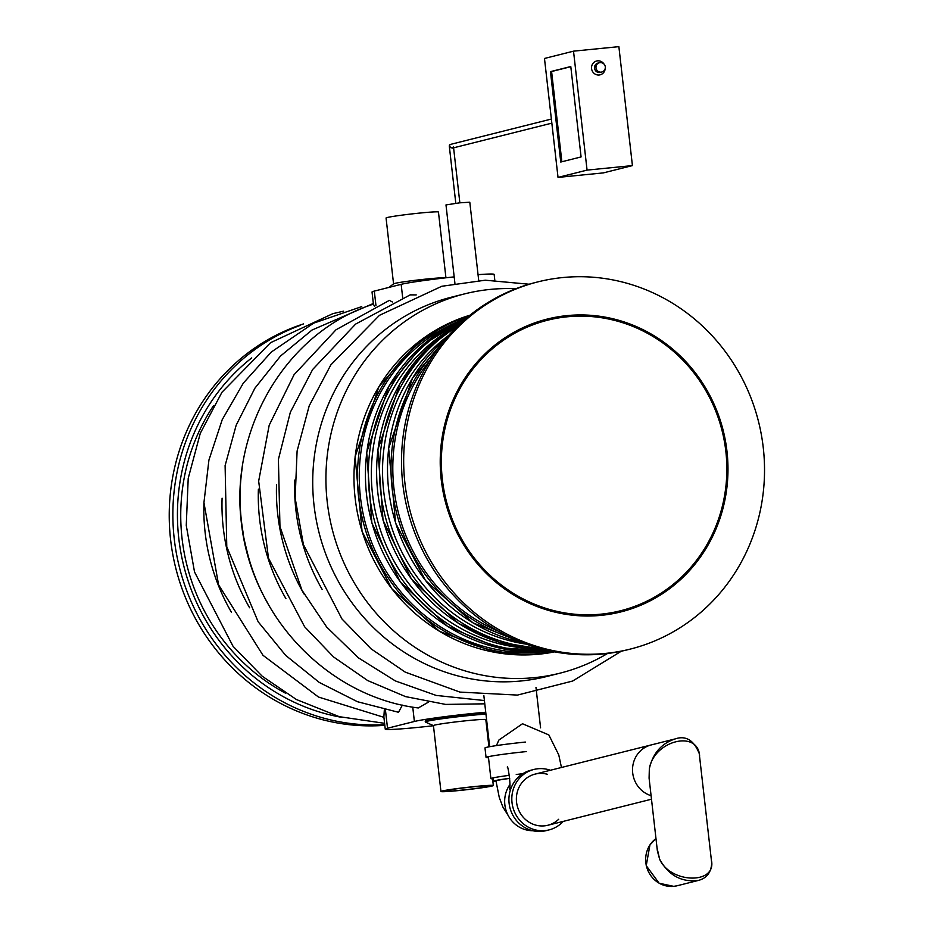<?xml version="1.0" encoding="UTF-8"?>
<svg xmlns="http://www.w3.org/2000/svg" width="933" height="933" viewBox="0 0 933 933"><rect width="100%" height="100%" fill="white"/><g stroke="black" fill="none" stroke-linecap="round" stroke-linejoin="round"><path stroke-width="1.4" d="M384.816 725.326A206.1 195.79 -104.1 0 1 173.526 558.237A206.1 195.79 -104.1 0 1 303.61 323.879M300.578 325.255A206.1 195.79 75.9 0 0 177.515 559.042A206.1 195.79 75.9 0 0 384.746 724.661M251.723 357.899A201.306 191.242 75.9 0 0 183.813 566.063A201.306 191.242 75.9 0 0 342.049 717.407M285.696 693.289A195.557 185.772 -104.1 0 1 213.459 405.773M231.466 612.328A195.557 185.772 -104.1 0 1 203.942 502.747M249.612 607.768A195.557 185.772 -104.1 0 1 222.089 498.187M485.743 712.241A47.933 2.088 173.5 0 0 414.38 721.477L387.522 728.23A47.933 2.088 173.5 0 0 385.247 729.14L383.86 716.882L384.349 709.71M373.34 303.482L311.995 330.049L280.518 356.033L254.896 388.198L236.166 425.226L225.11 465.567L226.777 546.761L258.149 621.786L285.708 655.421L319.308 682.466L357.479 701.721L398.531 712.287L402.345 705.115M267.759 603.196A195.557 185.772 -104.1 0 1 240.154 503.937M454.184 276.879A47.933 2.088 173.5 0 0 401.167 284.343L374.308 291.096A47.933 2.088 173.5 0 0 372.034 292.006L373.422 304.146C278.314 334.446 219.896 446.872 246.125 547.531C264.762 630.708 336.743 698.036 418.287 707.96L428.399 702.141M285.895 598.601A195.557 185.772 -104.1 0 1 258.383 489.149M373.422 304.146L374.53 306.386M484.775 703.82L445.612 704.415L405.552 696.613L367.695 680.565L333.582 656.96L304.625 626.778L268.482 558.179L258.663 481.113L269.194 425.226L294.047 374.739L336.02 329.769L389.388 300.356L392.35 301.977M304.006 593.994A195.557 185.772 -104.1 0 1 276.53 484.554M322.153 589.423A195.557 185.772 -104.1 0 1 294.676 480.087M484.402 700.543L436.166 695.423L395.37 680.938L358.319 657.788L326.702 627.069L301.954 590.204L279.958 526.574L278.407 459.398L290.35 412.234L312.648 369.503L355.613 324.089L410.205 294.863L416.223 294.91M607.558 653.485A195.557 185.772 -104.1 0 1 559.952 673.183L546.75 676.507A195.557 185.772 -104.1 0 1 521.209 680.962A195.557 185.772 -104.1 0 1 316.03 518.771A195.557 185.772 -104.1 0 1 451.432 297.184L464.634 293.872A195.557 185.772 -104.1 0 1 515.902 288.729M559.952 673.183A195.557 185.772 -104.1 0 1 534.411 677.638A195.557 185.772 -104.1 0 1 329.232 515.459A195.557 185.772 -104.1 0 1 464.634 293.872M494.805 280.215L494.14 274.395A47.933 2.088 173.5 0 0 478.058 274.664M385.247 729.14A47.933 2.088 173.5 0 0 433.46 725.734M485.766 719.716A26.357 1.143 173.5 0 0 485.825 719.635A26.357 1.143 173.5 0 0 459.502 721.477A26.357 1.143 173.5 0 0 433.437 725.594A26.357 1.143 173.5 0 0 433.518 725.676M485.953 714.142A34.031 1.481 173.5 0 0 448.178 717.932A34.031 1.481 173.5 0 0 425.308 721.944A34.031 1.481 173.5 0 0 425.413 722.049L433.448 725.641M485.848 713.185A34.031 1.481 173.5 0 0 448.073 716.976A34.031 1.481 173.5 0 0 425.203 720.999L425.308 721.944M551.846 123.144L452.47 148.102L449.508 146.609L449.403 145.093L450.254 144.463L449.274 145.886L450.219 147.472L452.458 148.114L453.461 146.679M509.686 778.297A26.357 1.143 173.5 0 0 493.592 781.201L493.265 778.344A26.357 1.143 173.5 0 0 493.312 778.402M458.768 536.218L459.759 535.647M454.546 524.882L453.52 525.361M507.319 336.253L507.914 337.291M569.725 316.579L569.631 315.377M708.87 393.691L707.879 394.251M713.325 405.319L714.351 404.84M657.205 596.968L656.61 595.93M594.064 614.672L594.158 615.873M568.99 316.637L568.897 315.436M656.575 597.33L655.981 596.304M713.267 405.19L714.305 404.712M242.137 468.378A195.44 185.667 75.9 0 0 243.315 533.746M563.217 821.402A31.151 29.599 -104.1 0 1 549.094 829.892A31.151 29.599 -104.1 0 1 512.8 806.893A31.151 29.599 -104.1 0 1 533.909 769.457A31.151 29.599 -104.1 0 1 550.377 770.261M558.692 819.279A26.357 25.039 -104.1 0 1 547.928 825.239A26.357 25.039 -104.1 0 1 517.209 805.774A26.357 25.039 -104.1 0 1 535.076 774.11A26.357 25.039 -104.1 0 1 547.379 774.273M549.094 829.892L546.19 830.627A31.151 29.599 -104.1 0 1 509.896 807.616A31.151 29.599 -104.1 0 1 531.005 770.192L533.909 769.457M532.825 830.72A28.76 27.325 -104.1 0 1 507.809 814.777A28.76 27.325 -104.1 0 1 509.919 784.583M493.592 781.201A26.357 1.143 173.5 0 0 496.029 781.399M522.76 773.737A28.76 1.248 173.5 0 0 516.252 774.472M509.325 775.335A28.76 1.248 173.5 0 0 490.886 778.612A28.76 1.248 173.5 0 0 493.324 778.845M526.457 751.578A31.151 1.353 173.5 0 0 486.07 757.479A31.151 1.353 173.5 0 0 488.507 757.724M525.372 742.062A31.151 1.353 173.5 0 0 484.985 747.963L486.07 757.479M675.504 738.831L675.037 738.936C661.287 743.566 652.715 753.514 649.333 768.804L649.473 781.504M651.094 795.686A26.357 25.039 -104.1 0 1 632.702 772.979A26.357 25.039 -104.1 0 1 651.222 744.919A26.357 25.039 -104.1 0 0 632.702 772.979A26.357 25.039 -104.1 0 0 651.094 795.686M677.206 885.744L673.731 886.35A26.357 25.039 -104.1 0 0 677.206 885.744L698.187 880.472C706.538 878.385 711.063 872.647 711.739 863.27L699.237 753.549C693.825 740.126 685.755 735.262 675.037 738.948L535.076 774.11M698.187 880.472C681.428 882.431 668.576 875.341 659.631 859.2L657.042 847.945M711.611 861.171C715.588 884.881 670.034 883.154 659.631 859.2L657.392 851.001L649.088 778.134L649.333 768.804C653.8 740.72 697.861 729.384 699.622 755.87M573.515 51.163L544.475 58.464L558.027 177.41L587.067 170.109L573.515 51.163L618.871 46.65L632.422 165.596L603.383 172.885L558.027 177.41M560.756 162.039L550.458 71.643L570.786 66.535L581.084 156.931L560.756 162.039M587.067 170.109L632.422 165.596M550.458 71.643L551.59 71.526L561.864 161.759M570.798 66.698L551.59 71.526M489.09 786.321A23.197 1.003 -6.5 0 1 463.643 789.913A23.197 1.003 -6.5 0 1 444.096 791.137A23.197 1.003 -6.5 0 1 467.025 787.51A23.197 1.003 -6.5 0 1 490.187 785.878A23.197 1.003 -6.5 0 1 489.09 786.321M492.088 786.018A26.357 1.143 -6.5 0 1 463.165 790.099A26.357 1.143 -6.5 0 1 440.947 791.487A26.357 1.143 -6.5 0 1 467.013 787.37A26.357 1.143 -6.5 0 1 493.335 785.528A26.357 1.143 -6.5 0 1 492.088 786.018M445.741 277.824A26.357 1.143 173.5 0 0 418.964 279.865A26.357 1.143 173.5 0 0 393.633 283.819L388.839 287.446M393.563 283.865L386.064 218.007A26.357 1.143 -6.5 0 1 412.129 213.89A26.357 1.143 -6.5 0 1 438.452 212.048L445.939 277.801M454.919 283.34L445.986 204.922L459.701 202.834L469.8 202.204L478.711 280.46M567.031 315.611A150.983 143.425 -104.1 0 1 725.431 440.831A150.983 143.425 -104.1 0 1 620.9 611.908A150.983 143.425 -104.1 0 1 445.006 500.438A150.983 143.425 -104.1 0 1 547.309 319.051A150.983 143.425 -104.1 0 1 567.031 315.611M562.692 277.556A189.329 179.859 -104.1 0 1 761.328 434.568A189.329 179.859 -104.1 0 1 630.241 649.1A189.329 179.859 -104.1 0 1 409.669 509.313A189.329 179.859 -104.1 0 1 537.968 281.859A189.329 179.859 -104.1 0 1 562.692 277.556M630.241 649.1L628.061 649.648A189.329 179.859 -104.1 0 1 407.499 509.861A189.329 179.859 -104.1 0 1 535.787 282.407L537.968 281.859M601.05 614.159A149.781 142.294 -104.1 0 1 443.898 489.942A149.781 142.294 -104.1 0 1 547.601 320.217A149.781 142.294 -104.1 0 1 722.107 430.813A149.781 142.294 -104.1 0 1 620.608 610.753A149.781 142.294 -104.1 0 1 601.05 614.159M401.167 284.343L402.671 297.604M374.308 291.096L375.976 305.732M414.38 721.477L412.748 707.121M387.522 728.23L385.434 709.943M553.957 651.759A173.748 165.059 -104.1 0 1 367.485 536.253A173.748 165.059 -104.1 0 1 441.904 327.786A173.748 165.059 -104.1 0 1 469.486 315.587M469.964 315.202A173.748 165.059 75.9 0 0 359.473 521.92A173.748 165.059 75.9 0 0 554.552 651.875L495.481 652.459L439.478 631.303L391.883 588.851L362.074 531.483L355.1 456.715L378.938 386.612L418.124 342.213L469.964 315.202M540.673 651.969A172.313 163.695 -104.1 0 1 367.007 528.894A172.313 163.695 -104.1 0 1 443.012 328.941A172.313 163.695 -104.1 0 1 457.683 321.675M549.7 650.896A173.748 165.059 -104.1 0 1 375.917 525.874A173.748 165.059 -104.1 0 1 452.797 325.057A173.748 165.059 -104.1 0 1 466.138 318.351M467.375 317.325A173.748 165.059 75.9 0 0 370.937 519.04A173.748 165.059 75.9 0 0 551.275 651.222L497.534 647.607L447.339 626.218L400.292 581.959L371.87 523.028L366.704 452.388L388.944 386.134L422.731 345.023L467.375 317.313M531.857 648.622A171.345 162.774 -104.1 0 1 376.78 517.582A171.345 162.774 -104.1 0 1 451.502 328.789M460.68 323.191A173.748 165.059 75.9 0 0 382.122 516.229A173.748 165.059 75.9 0 0 542.598 649.216M538.819 648.19A173.748 165.059 -104.1 0 1 385.026 515.506A173.748 165.059 -104.1 0 1 457.835 325.885M526.469 644.202A171.345 162.774 -104.1 0 1 387.965 514.771A171.345 162.774 -104.1 0 1 448.831 335.227M446.032 338.434A173.748 165.059 75.9 0 0 393.015 513.5A173.748 165.059 75.9 0 0 522.492 642.709M510.922 637.717A173.748 165.059 -104.1 0 1 438.207 348.289M498.805 631.419A172.313 163.695 -104.1 0 1 430.498 359.578M495.924 780.455L495.983 780.933A23.966 1.038 -6.5 0 1 509.698 778.414M655.969 838.557L649.951 844.866L646.231 865.672L659.141 883.236L673.731 886.35A26.357 25.039 -104.1 0 1 645.834 862.663A26.357 25.039 -104.1 0 1 655.981 838.569M605.202 68.494A7.184 6.834 -104.1 0 1 591.522 68.202A7.184 6.834 -104.1 0 1 604.117 64.214M601.703 72.039A4.793 4.793 0 0 0 605.26 66.57A4.793 4.793 0 0 0 599.371 62.744A4.793 4.548 -104.1 0 0 596.117 68.506A4.793 4.548 -104.1 0 0 601.703 72.039L600.246 72.401A4.793 4.548 -104.1 0 1 594.671 68.867A4.793 4.548 -104.1 0 1 597.913 63.106L599.371 62.744A4.793 4.548 -104.1 0 1 599.989 62.639M361.724 306.619L313.558 323.191L271.293 352.044L243.315 383.125L222.229 419.652L208.922 460.074L203.942 502.63L218.602 584.898L262.978 655.293L318.503 697.044L383.906 717.325M343.577 311.179L332.918 313.628L270.582 342.679L221.949 392.257L200.315 433.215L188.209 478.384L186.262 525.419L194.519 571.941L233.063 646.324L262.185 676.203L296.379 699.505L339.262 716.672L384.594 723.32M529.128 284.227L485.265 280.203L441.81 286.268L379.474 315.319L330.842 364.896L309.196 405.855L297.102 451.024L295.143 498.059L303.412 544.58L341.956 618.964L371.077 648.843L405.272 672.145L459.934 692.099L517.488 695.085L572.64 681.032L621.331 651.199M485.825 719.67L486.525 719.145M450.254 144.463L551.38 119.051M446.102 338.364L412.479 378.18L388.641 448.283L395.615 523.051L425.425 580.431L473.019 622.882L522.573 642.744M460.704 323.168L426.591 349.047L400.129 383.323L377.888 449.578L383.043 520.217L411.465 579.16L458.511 623.407L499.05 642.161L542.633 649.228M483.83 695.458L489.662 746.703M535.974 687.434L540.58 727.845M449.274 145.886L455.805 203.277M453.59 147.822L459.852 202.823M496.403 745.595L498.898 740.032L522.503 723.751L548.849 734.936L558.785 754.96L561.456 767.474M509.476 789.166C511.272 787.032 507.879 764.267 507.272 767.113M490.886 778.612L488.449 757.211M495.983 780.933L499.295 797.575L502.852 806.975L508.193 815.535M547.928 825.239L651.491 799.219M433.437 725.594L440.947 791.487M485.825 719.635L488.927 746.843M492.566 778.845L493.335 785.528"/></g></svg>
